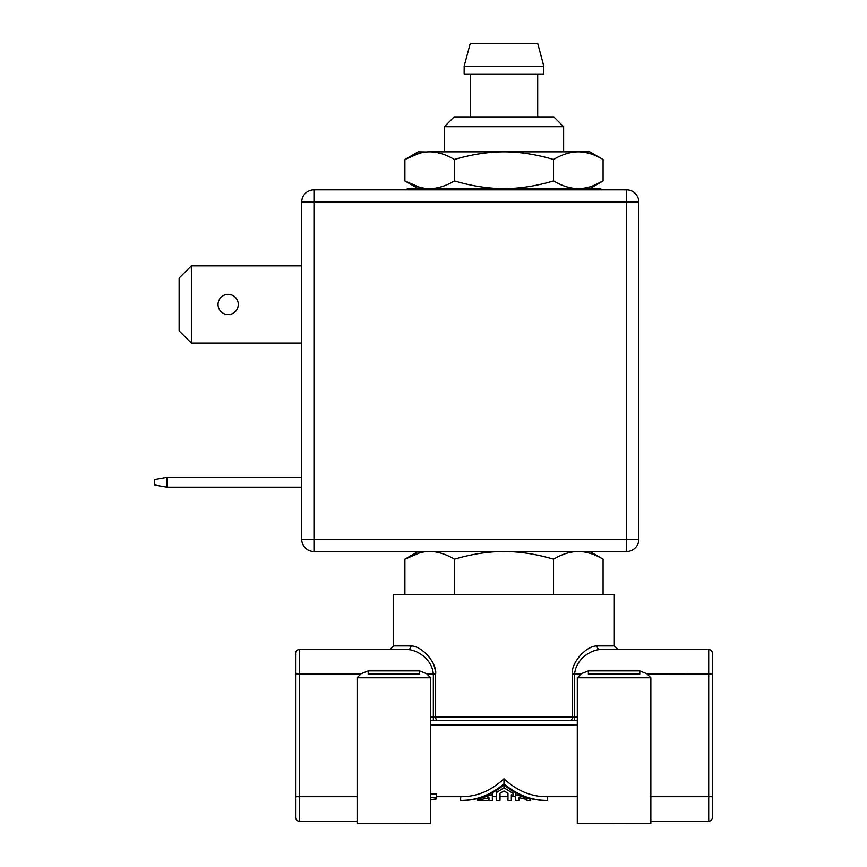 <?xml version="1.0" encoding="UTF-8"?>
<svg xmlns="http://www.w3.org/2000/svg" width="867" height="867" viewBox="0 0 867 867"><rect width="100%" height="100%" fill="white"/><g stroke="black" fill="none" stroke-linecap="round" stroke-linejoin="round"><path stroke-width="1.3" d="M547.337 800.36L546.037 800.36C530.983 800.512 516.96 795.375 503.987 784.917C491.015 795.375 477.002 800.512 461.948 800.36L460.648 800.36C476.265 800.544 490.711 795.017 503.987 783.79C517.263 795.017 531.72 800.544 547.337 800.36L547.337 796.675C531.493 796.892 517.046 790.91 503.987 778.729C490.939 790.91 476.492 796.892 460.648 796.675L460.648 800.36M430.682 797.694L436.567 797.694L436.567 793.858L430.682 793.858M574.626 720.672L570.074 720.672A3.674 2.276 -90 0 0 572.35 716.987L574.626 716.987L574.626 720.672L577.303 720.672L430.682 720.672M570.074 720.672L433.348 720.672L433.348 716.987L433.348 720.672M612.135 823.628L650.857 823.65L650.857 677.766L577.303 677.766L577.303 823.628L595.076 823.65L577.303 823.65L614.66 823.65M604.472 823.65L597.179 823.65L604.472 823.65M295.582 653.241L295.582 674.082L295.582 653.241A3.674 3.674 180 0 1 299.267 649.567L407.858 649.567A3.674 3.1 90 0 0 410.958 645.893L393.661 645.893L393.661 594.404L614.324 594.404L614.324 645.893L597.016 645.893C585.377 645.861 570.681 663.981 572.35 674.082L572.35 716.987L435.635 716.987L435.635 674.082L433.348 674.082C431.983 658.324 416.333 649.795 407.858 649.567C416.333 649.806 431.983 658.324 433.348 674.082L433.348 716.987L435.635 716.987A3.674 2.276 -90 0 0 437.911 720.672M410.958 645.893C422.63 645.98 437.217 663.754 435.635 674.082L435.635 716.987M430.682 677.766L357.117 677.766L357.117 823.65L430.682 823.65L412.898 823.65L430.682 823.65L430.682 677.766L426.998 674.082M403.567 823.65L410.806 823.65L403.567 823.65M395.851 823.628L412.898 823.65M435.624 674.082L427.572 674.082L419.617 670.885L419.617 674.082L368.182 674.082L368.182 670.885L360.228 674.082L299.267 674.082L299.267 796.675L357.117 796.675M393.325 823.65L395.905 823.628M357.117 823.65L357.117 821.201L299.267 821.201A3.674 3.674 0 0 1 295.582 817.516L295.582 796.675L295.582 817.516M295.582 674.082L295.582 796.675L295.582 674.082L299.267 674.082L299.267 649.567M434.096 665.693L435.256 669.953M589.452 648.039L592.042 646.88M597.016 645.893A3.674 3.1 -90 0 0 600.127 649.567C591.652 649.795 576.002 658.324 574.626 674.082C576.002 658.324 591.652 649.806 600.127 649.567L708.718 649.567A3.674 3.674 180 0 1 712.392 653.241L712.392 817.516L712.392 653.241A3.674 3.674 180 0 0 708.718 649.567L708.718 674.082L647.779 674.136M650.857 821.201L708.718 821.201L650.857 821.201M647.692 674.125L639.792 670.885L588.368 670.885L580.413 674.082L572.35 674.082M639.792 674.082L588.368 674.082L588.368 670.885L639.792 670.885L639.792 674.082M708.718 821.201A3.674 3.674 0 0 0 712.392 817.516A3.674 3.674 0 0 1 708.718 821.201L708.718 674.082L712.392 674.082M295.582 796.675L299.267 796.675L299.267 821.201L357.117 821.201M436.567 797.694L436.567 798.724L430.682 799.721M431.972 799.537L435.798 799.612L435.798 798.875M503.987 778.729L503.987 783.79M530.344 799.233L530.344 800.36L526.973 800.36L526.973 799.472L519.008 797.629L519.008 800.36L515.637 800.36L515.637 794.595L530.344 799.233L530.344 798.431M515.637 792.828L515.637 794.595M511.346 794.801L511.346 800.36L507.975 800.36L507.975 793.197L503.987 790.975L500.01 793.197L500.01 800.36L496.639 800.36L496.639 792.46L503.987 787.789L512.939 793.294L512.939 795.483L511.346 794.801M496.639 790.336L496.639 792.46M503.987 784.917L503.987 787.789M512.939 791.311L512.939 793.294M477.63 798.431L477.63 799.233L492.348 794.595L492.348 800.36L477.63 800.36L488.977 800.339L488.977 797.629L477.63 800.339M492.348 794.595L492.348 792.828M477.63 799.948L477.63 799.233M428.276 551.52L429.674 551.499C421.817 551.52 413.559 554.067 404.9 559.161L419.888 552.767M418.176 551.499L404.9 559.161L404.9 594.404M603.085 594.404L603.085 559.161C594.426 554.067 586.168 551.52 578.311 551.499L578.441 551.499M585.528 552.192L586.742 552.442M553.536 594.404L553.536 559.161C536.218 554.067 519.701 551.52 503.987 551.499C488.273 551.52 471.756 554.067 454.449 559.161C445.79 554.067 437.532 551.52 429.674 551.499M578.311 551.499C570.453 551.52 562.195 554.067 553.536 559.161M603.085 559.161L589.809 551.499M454.449 594.404L454.449 559.161M563.637 151.844L563.637 126.712L444.348 126.712L444.348 151.844M444.348 126.712L454.156 116.904L553.829 116.904L563.637 126.712M470.282 73.998L470.282 116.904M537.703 116.904L537.703 73.998M543.837 66.228L543.837 73.998L464.148 73.998L464.148 66.228L470.282 43.35L537.703 43.35L543.837 66.228L464.148 66.228M313.973 551.499L626.581 551.499A12.257 12.257 0 0 0 638.838 539.231L638.838 202.109A12.257 12.257 0 0 0 626.581 189.851L313.973 189.851A12.257 12.257 0 0 0 301.716 202.109L301.716 539.231A12.257 12.257 0 0 0 313.973 551.499L313.973 539.231L301.716 539.231M626.581 551.499L626.581 539.231L638.838 539.231M313.973 189.851L313.973 539.231L626.581 539.231L626.581 202.109L301.716 202.109M626.581 189.851L626.581 202.109L638.838 202.109M301.716 477.327L166.865 477.327L166.865 487.135L301.716 487.135M166.865 487.135L154.608 484.967L154.608 479.484L166.865 477.327M238.273 304.469A10.111 10.111 0 0 1 228.162 314.58A10.111 10.111 0 0 1 218.04 304.469A10.111 10.111 0 0 1 228.162 294.357A10.111 10.111 0 0 1 238.273 304.469M301.716 265.855L191.379 265.855L191.379 343.083L301.716 343.083M191.379 343.083L179.122 330.826L179.122 278.112L191.379 265.855M601.731 189.851A2.449 2.449 0 0 0 599.617 188.627L408.368 188.627A2.449 2.449 0 0 0 406.244 189.851M593.071 185.776L603.085 180.954C594.513 186.026 586.265 188.583 578.311 188.627C570.367 188.583 562.109 186.026 553.536 180.954C536.391 186.026 519.875 188.583 503.987 188.627L429.674 188.627C421.72 188.583 413.461 186.026 404.9 180.954L404.9 159.506L419.585 153.199M503.987 188.627C488.11 188.583 471.594 186.026 454.449 180.954C445.876 186.026 437.618 188.583 429.674 188.627L426.477 188.486M454.449 180.954L454.449 159.506C445.876 154.434 437.618 151.888 429.674 151.844C421.72 151.888 413.461 154.445 404.9 159.506L418.176 151.844L426.477 151.985M429.674 151.844L589.809 151.844L603.085 159.506C594.513 154.445 586.265 151.888 578.311 151.844C570.367 151.888 562.109 154.434 553.536 159.506C536.391 154.434 519.875 151.877 503.987 151.844C488.11 151.888 471.594 154.434 454.449 159.506M553.536 180.954L553.536 159.506M589.809 188.627L603.085 180.954L603.085 159.506M418.176 188.627L404.9 180.954L419.585 187.272M430.682 724.975L577.303 724.975M574.626 674.082L574.626 716.987L577.303 716.987M430.682 716.987L433.348 716.987M419.617 670.885L368.182 670.885L419.617 670.885M650.857 796.675L712.392 796.675M515.637 796.675L511.346 796.675M496.639 796.675L492.348 796.675M577.303 796.675L547.337 796.675M460.648 796.675L436.567 796.675M357.117 677.766L360.802 674.082M393.661 645.893L389.977 649.567M650.857 677.766L647.183 674.082M577.303 677.766L580.977 674.082M614.324 645.893L617.998 649.567M507.975 796.675L500.01 796.675"/></g></svg>
